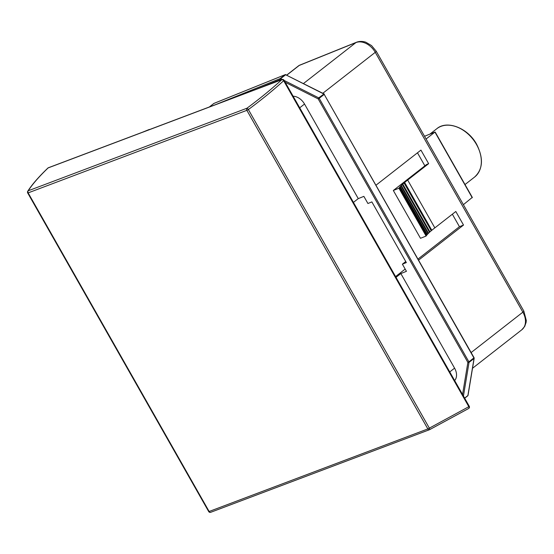 <?xml version="1.0" encoding="UTF-8"?>
<svg xmlns="http://www.w3.org/2000/svg" width="554" height="554" viewBox="0 0 554 554"><rect width="100%" height="100%" fill="white"/><g stroke="black" fill="none" stroke-linecap="round" stroke-linejoin="round"><path stroke-width="0.83" d="M376.041 185.168L420.936 150.106L428.644 163.665L426.608 164.49L393.326 190.479L398.942 188.215A44.292 6.226 150.4 0 1 399.212 187.82L399.469 187.487A44.292 6.226 150.4 0 1 399.891 186.975L400.217 186.601A44.292 6.226 150.4 0 1 400.923 185.846L401.331 185.431A44.292 6.226 150.4 0 1 402.294 184.51L402.793 184.06A44.292 6.226 150.4 0 1 404.06 182.952L404.642 182.46A44.292 6.226 150.4 0 1 406.906 180.632A44.292 6.226 150.4 0 1 407.668 180.043L434.842 227.874L455.81 211.496L463.518 225.056L418.616 260.117M404.642 182.46L431.808 230.284A44.292 6.226 150.4 0 1 434.08 228.463A44.292 6.226 150.4 0 1 434.842 227.874M431.157 230.658L431.808 230.284M402.793 184.06L429.959 231.884A44.292 6.226 150.4 0 1 431.227 230.776L404.06 182.952M429.392 232.209L429.959 231.884M401.331 185.431L428.498 233.262A44.292 6.226 150.4 0 1 429.468 232.341L402.294 184.51M428.013 233.532L428.498 233.262M400.217 186.601L427.383 234.425A44.292 6.226 150.4 0 1 428.09 233.67L400.923 185.846M426.975 234.654L427.383 234.425M399.469 187.487L426.635 235.311A44.292 6.226 150.4 0 1 427.058 234.799L399.891 186.975M293.121 96.202A12.437 8.912 52 0 1 304.534 104.041L299.714 107.808M449.751 371.921L454.578 368.154L400.847 273.572L406.442 271.315L402.384 264.175L406.338 262.582L371.866 201.905L367.918 203.498L363.86 196.365L358.265 198.616L304.534 104.041M454.578 368.154A12.437 8.912 52 0 1 454.654 380.556M407.668 180.043L428.644 163.665M358.265 198.616L353.438 202.39M396.02 277.339L400.847 273.572M435.215 132.101L472.299 197.376L463.393 204.675M472.25 197.757L434.945 132.087L435.243 132.669L434.945 132.087L426.081 139.006M402.384 264.175L405.75 261.55M417.474 152.807L424.876 165.84M452.348 214.197L459.446 226.697L463.518 225.056M395.584 276.571L405.168 269.085M418.014 259.05L459.446 226.697M393.326 190.479L420.493 238.303L426.109 236.039A44.292 6.226 150.4 0 1 426.379 235.651L399.212 187.82M398.942 188.215L426.109 236.039M27.742 191.255A1.655 1.655 0 0 0 27.7 192.958L28.143 192.882A1.655 1.226 -110.7 0 1 28.247 190.777A1.655 1.489 32.2 0 0 27.742 191.255C31.924 184.641 38.718 176.844 48.122 167.841L48.129 167.917C38.919 176.768 32.291 184.392 28.247 190.777L246.959 108.224A1.655 1.226 69.3 0 0 246.855 110.329L28.143 192.882L209.135 511.487L427.937 428.9L468.822 406.698L283.648 80.725C273.593 89.949 261.834 99.554 248.372 109.547L429.364 428.145A1.655 0.485 62.7 0 1 429.606 429.662A1.655 0.485 62.7 0 1 429.572 429.669L468.532 408.554A1.655 1.073 60.1 0 0 468.636 408.506A1.655 1.655 0 0 0 469.252 406.248L468.822 406.698A1.655 1.073 60.1 0 1 468.636 408.506L429.606 429.662A1.655 1.655 0 0 1 429.433 429.738A1.655 1.226 69.3 0 0 429.572 429.669M27.7 192.958L208.692 511.557L209.135 511.487A1.655 1.226 69.3 0 0 210.721 512.291L429.433 429.738A1.655 1.226 69.3 0 1 427.847 428.928L246.855 110.329L248.372 109.547A1.655 0.443 53.4 0 0 246.959 108.224C260.228 98.349 271.82 88.855 281.737 79.741A1.655 1.032 47.4 0 1 283.648 80.725L284.07 80.275A1.655 1.655 0 0 0 282.041 79.547A1.655 1.226 69.3 0 0 281.82 79.665A1.655 1.226 69.3 0 0 281.737 79.741L48.129 167.917M208.692 511.557A1.655 1.655 0 0 0 210.721 512.291A1.655 1.226 69.3 0 0 210.852 512.228M476.495 144.497A30.678 21.98 -128 0 0 436.836 128.694C446.933 119.899 467.846 127.863 476.655 144.317C483.656 158.354 482.97 169.268 474.598 177.058A30.678 21.98 -128 0 0 476.495 144.497M462.562 394.483L467.881 362.42L318.183 98.896L285.213 82.283M280.746 80.032L280.068 79.693L256.827 89.062M471.129 352.559L522.865 312.158L375.259 52.325L322.816 93.28M464.626 398.104L467.888 395.556L474.037 358.493A0.831 0.596 52 0 0 473.912 357.926L324.215 94.402L319.201 98.314L468.899 361.838L474.072 357.739L324.215 94.402A0.831 0.596 52 0 0 323.765 93.958L285.649 74.755L280.636 78.668L282.249 79.485M464.681 398.208L467.611 395.923A0.831 0.596 52 0 0 467.888 395.556A0.831 0.485 9.4 0 0 468.026 395.348L474.169 358.286A0.831 0.485 -170.6 0 1 474.037 358.493L469.023 362.413L463.442 396.027M148.673 129.885L142.987 132.032M216.226 104.387L280.116 78.62L285.13 74.707L213.913 103.432L209.364 106.977M284.174 80.455L318.744 97.878L324.028 93.889L285.649 74.755A0.831 0.596 52 0 0 285.13 74.707A0.831 0.568 -112 0 1 285.691 74.721M303.481 83.529L355.924 42.582L299.208 65.448L286.813 75.129M523.821 311.057L526.3 320.468L526.099 322.428L524.714 326.396L521.84 329.755A16.585 11.883 -128 0 0 522.865 312.158A4.972 0.699 -29.6 0 0 523.821 311.057L376.221 51.224A4.972 0.699 -29.6 0 1 375.259 52.325A16.585 11.883 -128 0 0 355.924 42.582A4.972 3.4 -112 0 1 356.492 42.249L299.783 65.123A4.972 4.972 0 0 0 298.578 65.815L286.716 75.081M298.578 65.815A4.972 3.566 -128 0 1 299.208 65.448A4.972 3.4 -112 0 1 299.783 65.123M434.945 132.087L424.537 136.284L435.029 132.032M280.068 79.693A0.831 0.568 -112 0 1 280.116 78.62A0.831 0.596 52 0 1 280.636 78.668L280.068 79.693M318.183 98.896L318.744 97.878A0.831 0.596 52 0 1 319.201 98.314L318.183 98.896M467.881 362.42L468.899 361.838A0.831 0.596 52 0 1 469.023 362.413A0.831 0.485 -170.6 0 1 467.881 362.42M149.705 129.498L149.622 129.477A0.831 0.45 100.4 0 0 149.365 129.56A0.831 0.596 52 0 0 149.068 129.581A0.831 0.568 -112 0 1 149.435 129.511M464.688 398.222L467.714 395.861A0.831 0.831 0 0 0 468.026 395.348A0.831 0.485 9.4 0 0 467.964 395.106M214.114 103.349A0.831 0.568 68 0 0 213.913 103.432A0.831 0.596 52 0 0 213.802 103.487L209.315 106.998M213.719 103.577A0.831 0.596 52 0 1 213.802 103.487A0.831 0.831 0 0 1 214.003 103.376L285.227 74.651A0.831 0.831 0 0 1 285.912 74.679M436.836 128.694L429.925 134.096M521.84 329.755L472.514 368.278M376.221 51.224L371.547 45.587L366.014 42.319C365.626 42.049 360.959 40.504 356.492 42.249M474.598 177.058L465.014 184.544M149.622 129.477A0.831 0.831 0 0 0 149.158 129.525L142.343 132.274M324.374 94.215A0.831 0.831 0 0 0 324.028 93.889M474.169 358.286A0.831 0.831 0 0 0 474.072 357.739M48.122 167.841L282.041 79.547M284.07 80.275L469.252 406.248"/></g></svg>
